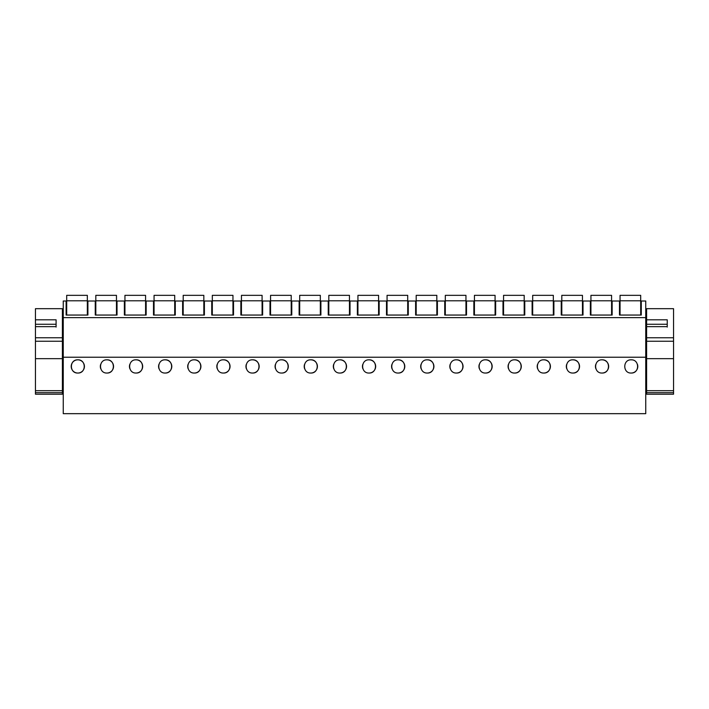 <?xml version="1.0" encoding="UTF-8"?>
<svg xmlns="http://www.w3.org/2000/svg" width="709" height="709" viewBox="0 0 709 709"><rect width="100%" height="100%" fill="white"/><g stroke="black" fill="none" stroke-linecap="round" stroke-linejoin="round"><path stroke-width="1.06" d="M645.748 357.23L645.748 413.666L63.252 413.666L63.252 357.23L645.748 357.23L645.748 317.632L63.252 317.632L63.252 357.23M63.252 301.006L63.252 317.632L645.748 317.632L645.748 301.006L641.273 301.006L641.273 315.053L619.489 315.053L619.489 301.006L612.151 301.006L612.151 315.053L590.358 315.053L590.358 301.006L583.02 301.006L583.02 315.053L561.236 315.053L561.236 301.006L553.897 301.006L553.897 315.053L532.113 315.053L532.113 301.006L524.775 301.006L524.775 315.053L502.991 315.053L502.991 301.006L495.653 301.006L495.653 315.053L473.86 315.053L473.86 301.006L466.522 301.006L466.522 315.053L444.738 315.053L444.738 301.006L437.4 301.006L437.4 315.053L415.616 315.053L415.616 301.006L408.278 301.006L408.278 315.053L386.494 315.053L386.494 301.006L379.155 301.006L379.155 315.053L357.363 315.053L357.363 301.006L350.024 301.006L350.024 315.053L328.24 315.053L328.24 301.006L320.902 301.006L320.902 315.053L299.118 315.053L299.118 301.006L291.78 301.006L291.78 315.053L269.996 315.053L269.996 301.006L262.658 301.006L262.658 315.053L240.865 315.053L240.865 301.006L233.527 301.006L233.527 315.053L211.743 315.053L211.743 301.006L204.405 301.006L204.405 315.053L182.621 315.053L182.621 301.006L175.283 301.006L175.283 315.053L153.498 315.053L153.498 301.006L146.16 301.006L146.16 315.053L124.367 315.053L124.367 301.006L117.029 301.006L117.029 315.053L95.245 315.053L95.245 301.006L87.907 301.006L87.907 315.053L66.123 315.053L66.123 301.006L63.252 301.006M77.822 359.826C69.287 359.454 69.269 373.404 77.822 373.04A6.611 6.611 0 0 0 84.424 366.438A6.611 6.611 0 0 0 77.822 359.826C86.347 359.454 86.365 373.404 77.822 373.04A6.611 6.611 0 0 1 71.21 366.438A6.611 6.611 0 0 1 77.822 359.826M339.939 359.826C348.474 359.454 348.482 373.404 339.939 373.04A6.611 6.611 0 0 0 346.55 366.438A6.611 6.611 0 0 0 339.939 359.826C331.404 359.454 331.395 373.404 339.939 373.04M369.061 359.826C360.526 359.454 360.518 373.404 369.061 373.04A6.611 6.611 0 0 0 375.673 366.438A6.611 6.611 0 0 0 369.061 359.826C377.596 359.454 377.605 373.404 369.061 373.04M543.812 359.826C535.277 359.454 535.26 373.404 543.812 373.04A6.611 6.611 0 0 0 550.414 366.438A6.611 6.611 0 0 0 543.812 359.826C552.338 359.454 552.355 373.404 543.812 373.04M514.681 359.826C506.155 359.454 506.137 373.404 514.681 373.04A6.611 6.611 0 0 0 521.292 366.438A6.611 6.611 0 0 0 514.681 359.826C523.215 359.454 523.233 373.404 514.681 373.04M485.559 359.826C477.024 359.454 477.015 373.404 485.559 373.04A6.611 6.611 0 0 0 492.17 366.438A6.611 6.611 0 0 0 485.559 359.826C494.093 359.454 494.102 373.404 485.559 373.04M427.314 359.826C418.78 359.454 418.762 373.404 427.314 373.04A6.611 6.611 0 0 0 433.917 366.438A6.611 6.611 0 0 0 427.314 359.826C435.84 359.454 435.858 373.404 427.314 373.04M223.441 359.826C231.976 359.454 231.985 373.404 223.441 373.04A6.611 6.611 0 0 0 230.053 366.438A6.611 6.611 0 0 0 223.441 359.826C214.907 359.454 214.898 373.404 223.441 373.04M165.188 359.826C156.662 359.454 156.645 373.404 165.188 373.04A6.611 6.611 0 0 0 171.8 366.438A6.611 6.611 0 0 0 165.188 359.826C173.723 359.454 173.74 373.404 165.188 373.04M194.319 359.826C185.785 359.454 185.767 373.404 194.319 373.04A6.611 6.611 0 0 0 200.922 366.438A6.611 6.611 0 0 0 194.319 359.826C202.845 359.454 202.863 373.404 194.319 373.04M106.944 359.826C115.478 359.454 115.487 373.404 106.944 373.04A6.611 6.611 0 0 0 113.555 366.438A6.611 6.611 0 0 0 106.944 359.826C98.409 359.454 98.4 373.404 106.944 373.04M136.066 359.826C127.531 359.454 127.523 373.404 136.066 373.04A6.611 6.611 0 0 0 142.677 366.438A6.611 6.611 0 0 0 136.066 359.826C144.601 359.454 144.609 373.404 136.066 373.04M310.817 359.826C302.282 359.454 302.264 373.404 310.817 373.04A6.611 6.611 0 0 0 317.419 366.438A6.611 6.611 0 0 0 310.817 359.826C319.342 359.454 319.36 373.404 310.817 373.04M281.686 359.826C273.16 359.454 273.142 373.404 281.686 373.04A6.611 6.611 0 0 0 288.297 366.438A6.611 6.611 0 0 0 281.686 359.826C290.22 359.454 290.238 373.404 281.686 373.04M252.564 359.826C244.029 359.454 244.02 373.404 252.564 373.04A6.611 6.611 0 0 0 259.175 366.438A6.611 6.611 0 0 0 252.564 359.826C261.098 359.454 261.107 373.404 252.564 373.04M398.183 359.826C389.658 359.454 389.64 373.404 398.183 373.04A6.611 6.611 0 0 0 404.795 366.438A6.611 6.611 0 0 0 398.183 359.826C406.718 359.454 406.736 373.404 398.183 373.04M602.056 359.826C593.522 359.454 593.513 373.404 602.056 373.04A6.611 6.611 0 0 0 608.668 366.438A6.611 6.611 0 0 0 602.056 359.826C610.591 359.454 610.6 373.404 602.056 373.04M572.934 359.826C564.399 359.454 564.391 373.404 572.934 373.04A6.611 6.611 0 0 0 579.545 366.438A6.611 6.611 0 0 0 572.934 359.826C581.469 359.454 581.477 373.404 572.934 373.04M456.436 359.826C447.902 359.454 447.893 373.404 456.436 373.04A6.611 6.611 0 0 0 463.048 366.438A6.611 6.611 0 0 0 456.436 359.826C464.971 359.454 464.98 373.404 456.436 373.04M631.178 373.04C622.635 373.404 622.653 359.454 631.178 359.826C639.713 359.454 639.731 373.404 631.178 373.04A6.611 6.611 0 0 0 637.506 364.506M100.616 364.523A6.611 6.611 0 0 0 100.731 368.707M129.738 364.523A6.611 6.611 0 0 0 129.862 368.707M158.869 364.523A6.611 6.611 0 0 0 158.984 368.707M187.991 364.523A6.611 6.611 0 0 0 188.107 368.707M217.114 364.523A6.611 6.611 0 0 0 217.229 368.707M246.236 364.523A6.611 6.611 0 0 0 246.36 368.707M275.367 364.523A6.611 6.611 0 0 0 275.482 368.707M304.489 364.523A6.611 6.611 0 0 0 304.604 368.707M333.611 364.523A6.611 6.611 0 0 0 333.735 368.707M362.733 364.523A6.611 6.611 0 0 0 362.857 368.707M391.864 364.523A6.611 6.611 0 0 0 391.98 368.707M420.986 364.523A6.611 6.611 0 0 0 421.102 368.707M450.109 364.523A6.611 6.611 0 0 0 450.233 368.707M479.231 364.523A6.611 6.611 0 0 0 479.355 368.707M508.362 364.523A6.611 6.611 0 0 0 508.477 368.707M537.484 364.523A6.611 6.611 0 0 0 537.599 368.707M566.606 364.523A6.611 6.611 0 0 0 566.73 368.707M595.728 364.523A6.611 6.611 0 0 0 595.852 368.707M87.331 300.784L66.699 300.784L66.699 295.334L87.331 295.334L87.331 315.053M66.699 300.784L66.699 315.053M116.462 300.784L95.821 300.784L95.821 295.334L116.462 295.334L116.462 315.053M95.821 300.784L95.821 315.053M145.584 300.784L124.944 300.784L124.944 295.334L145.584 295.334L145.584 315.053M124.944 300.784L124.944 315.053M174.706 300.784L154.066 300.784L154.066 295.334L174.706 295.334L174.706 315.053M154.066 300.784L154.066 315.053M203.829 300.784L183.197 300.784L183.197 295.334L203.829 295.334L203.829 315.053M183.197 300.784L183.197 315.053M232.96 300.784L212.319 300.784L212.319 295.334L232.96 295.334L232.96 315.053M212.319 300.784L212.319 315.053M262.082 300.784L241.441 300.784L241.441 295.334L262.082 295.334L262.082 315.053M241.441 300.784L241.441 315.053M291.204 300.784L270.563 300.784L270.563 295.334L291.204 295.334L291.204 315.053M270.563 300.784L270.563 315.053M320.326 300.784L299.694 300.784L299.694 295.334L320.326 295.334L320.326 315.053M299.694 300.784L299.694 315.053M349.457 300.784L328.816 300.784L328.816 295.334L349.457 295.334L349.457 315.053M328.816 300.784L328.816 315.053M378.579 300.784L357.939 300.784L357.939 295.334L378.579 295.334L378.579 315.053M357.939 300.784L357.939 315.053M407.702 300.784L387.061 300.784L387.061 295.334L407.702 295.334L407.702 315.053M387.061 300.784L387.061 315.053M436.824 300.784L416.192 300.784L416.192 295.334L436.824 295.334L436.824 315.053M416.192 300.784L416.192 315.053M465.955 300.784L445.314 300.784L445.314 295.334L465.955 295.334L465.955 315.053M445.314 300.784L445.314 315.053M495.077 300.784L474.436 300.784L474.436 295.334L495.077 295.334L495.077 315.053M474.436 300.784L474.436 315.053M524.199 300.784L503.558 300.784L503.558 295.334L524.199 295.334L524.199 315.053M503.558 300.784L503.558 315.053M553.33 300.784L532.689 300.784L532.689 295.334L553.33 295.334L553.33 315.053M532.689 300.784L532.689 315.053M582.452 300.784L561.812 300.784L561.812 295.334L582.452 295.334L582.452 315.053M561.812 300.784L561.812 315.053M611.575 300.784L590.934 300.784L590.934 295.334L611.575 295.334L611.575 315.053M590.934 300.784L590.934 315.053M640.697 300.784L620.056 300.784L620.056 295.334L640.697 295.334L640.697 315.053M620.056 300.784L620.056 315.053M35.45 392.653L35.45 394.195L62.392 394.195L62.392 392.653L35.45 392.653L35.45 358.665L62.392 358.665L62.392 337.768L35.45 337.768L35.45 326.645L56.091 326.645L56.091 319.812L35.45 319.812L35.45 324.261L56.091 324.261L56.091 327.088M35.45 327.088L35.45 324.261M62.392 392.653L62.392 390.686L35.45 390.686M62.392 358.665L62.392 390.686M35.45 358.665L35.45 337.768M35.45 319.812L35.45 308.681L62.392 308.681L62.392 337.768M646.608 392.653L646.608 394.195L673.55 394.195L673.55 392.653L646.608 392.653L646.608 358.665L673.55 358.665L673.55 337.768L646.608 337.768L646.608 326.645L667.24 326.645L667.24 319.812L646.608 319.812L646.608 324.261L667.24 324.261L667.24 327.088M646.608 327.088L646.608 324.261M673.55 392.653L673.55 390.686L646.608 390.686M673.55 358.665L673.55 390.686M646.608 358.665L646.608 337.768M646.608 319.812L646.608 308.681L673.55 308.681L673.55 337.768M35.45 341.251L62.392 341.251M646.608 341.251L673.55 341.251M62.392 356.051L63.252 356.051M62.392 338.273L63.252 338.273M63.252 360.402L62.392 360.402M63.252 375.885L62.392 375.885M646.608 360.402L645.748 360.402M646.608 375.885L645.748 375.885M645.748 356.051L646.608 356.051M645.748 338.273L646.608 338.273"/></g></svg>
